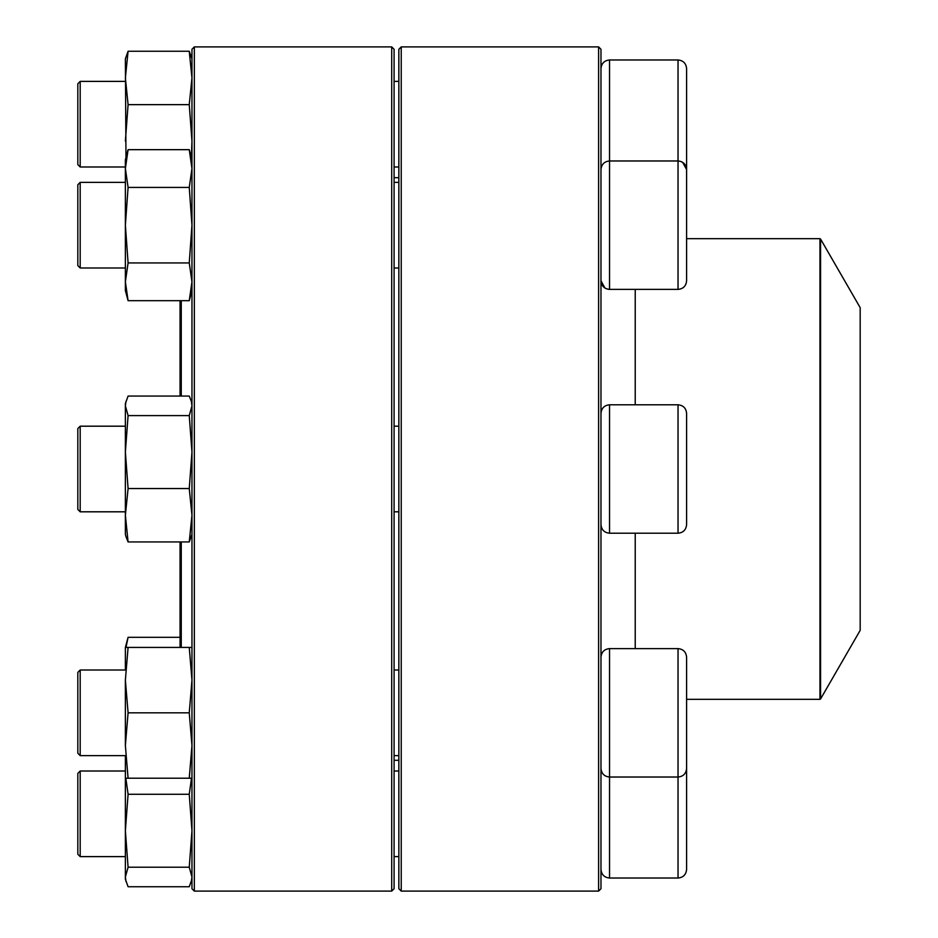 <?xml version="1.0" encoding="UTF-8"?>
<svg xmlns="http://www.w3.org/2000/svg" width="938" height="938" viewBox="0 0 938 938"><rect width="100%" height="100%" fill="white"/><g stroke="black" fill="none" stroke-linecap="round" stroke-linejoin="round"><path stroke-width="1.41" d="M598.608 469L598.608 46.9L401.23 46.9L401.23 891.1L598.608 891.1L598.608 469M598.608 46.9L600.977 49.28L600.977 888.72L598.608 891.1M401.23 891.1L398.849 888.72L398.849 49.28L401.23 46.9M682.653 162.333L686.593 169.532L686.593 280.825C686.077 286.031 683.227 288.881 678.033 289.385L678.033 59.973C683.227 60.489 686.077 63.338 686.593 68.544L686.593 179.826M80.187 267.987L77.819 265.606L77.819 184.751L80.187 182.371L80.187 267.987L125.375 267.987M820.574 698.951L860.181 630.348L860.181 307.652L820.574 239.049L820.574 698.951L819.953 699.314L819.953 238.686L686.593 238.686M181.257 541.941L181.257 647.419M181.257 300.688L181.257 396.059M180.073 541.941L180.073 647.419M180.073 300.688L180.073 396.059M194.342 46.9L194.342 891.1L391.709 891.1L391.709 46.9L194.342 46.9L191.962 49.28L191.962 888.72L194.342 891.1M391.709 46.9L394.089 49.28L394.089 888.72L391.709 891.1M191.962 290.581L189.253 300.688L128.084 300.688L125.375 290.581L125.375 159.788L128.084 149.67L189.253 149.67L191.962 168.547L189.253 187.424L128.084 187.424L125.375 168.547L128.084 149.67M189.253 300.688L191.962 281.81L189.253 262.933L128.084 262.933L125.375 225.179L128.084 187.424M189.253 262.933L191.962 225.179L189.253 187.424M128.084 300.688L125.375 281.81L128.084 262.933M686.593 506.074L686.593 431.926M686.593 508.349L686.593 524.647C686.077 529.841 683.227 532.702 678.033 533.206L678.033 404.794C683.227 405.298 686.077 408.159 686.593 413.353L686.593 508.349M80.187 511.808L77.819 509.428L77.819 428.572L80.187 426.192L80.187 511.808L125.375 511.808M125.375 534.39L125.997 536.7L125.375 534.39L125.375 403.61L128.084 396.059L189.253 396.059L191.329 401.3L191.962 405.837L189.253 415.604L128.084 415.604L125.375 405.837L125.997 401.3M191.962 534.39L189.253 541.941L191.962 515.243L189.253 488.546L128.084 488.546L125.375 452.069L128.084 415.604M189.253 488.546L191.962 452.069L189.253 415.604M189.253 541.941L128.084 541.941L125.375 515.243L128.084 488.546M125.997 536.7L128.084 541.941M686.593 657.175L686.593 768.468C686.077 773.662 683.227 776.523 678.033 777.027L678.033 648.615C683.227 649.119 686.077 651.969 686.593 657.175M600.977 657.175C601.493 651.98 604.342 649.119 609.536 648.615L609.536 777.027L678.033 777.027L678.033 878.027C683.227 877.511 686.077 874.662 686.593 869.456L686.593 758.174M80.187 755.629L77.819 753.249L77.819 672.394L80.187 670.013L80.187 755.629L125.375 755.629M394.089 755.629L398.849 755.629M125.375 668.829L125.375 647.419L128.084 637.312L180.073 637.312M191.962 879.211L189.253 886.75L128.084 886.75L125.375 879.211L125.375 756.814M191.962 778.212L128.084 778.212L125.375 745.522L125.375 680.12L128.084 647.419L125.375 647.419M189.253 778.212L191.962 745.522L189.253 712.821L191.962 680.12L189.253 647.419L128.084 647.419M189.253 647.419L191.962 647.419M189.253 712.821L128.084 712.821L125.375 680.12M125.375 745.522L128.084 712.821M125.375 778.212L128.084 778.212M80.187 856.617L77.819 854.237L77.819 773.393L80.187 771.013L80.187 856.617L125.375 856.617M191.329 881.521L191.962 876.983L189.253 867.204L191.962 830.74L189.253 794.275L128.084 794.275L125.844 778.212M189.253 794.275L191.493 778.212M189.253 867.204L128.084 867.204L125.375 830.74L128.084 794.275M125.997 881.521L125.375 876.983L128.084 867.204M686.593 749.896L686.593 768.468M125.997 647.419L128.084 637.312M125.375 515.243L125.399 512.969M678.033 59.973L609.536 59.973L609.536 289.385L678.033 289.385M608.973 289.373L606.241 288.728M604.916 288.025L600.977 280.825C601.493 286.031 604.342 288.881 609.536 289.385M678.596 160.996L681.269 161.617M80.187 166.987L77.819 164.607L77.819 83.763L80.187 81.383L80.187 166.987L125.375 166.987M125.973 157.572L125.375 58.789L128.084 51.25L189.253 51.25L191.962 58.789M191.364 157.572L191.962 141.11L189.253 104.646L128.084 104.646L125.375 77.948L128.084 51.25M189.253 104.646L191.962 77.948L189.253 51.25M125.375 141.11L128.084 104.646M635.225 648.615L635.225 533.206M635.225 404.794L635.225 289.385M678.033 404.794L609.536 404.794L609.536 533.206L678.033 533.206M600.977 768.468C601.493 773.662 604.342 776.523 609.536 777.027L609.536 878.027L678.033 878.027M600.977 169.532C601.493 164.338 604.342 161.477 609.536 160.973L678.033 160.973C683.227 161.477 686.077 164.338 686.593 169.532M394.089 267.987L398.849 267.987M80.187 182.371L125.375 182.371M394.089 182.371L398.849 182.371M398.849 177.692L394.089 177.692M398.849 760.308L394.089 760.308M819.953 699.314L686.593 699.314M819.953 238.686L820.574 239.049M191.962 159.788L189.253 149.67M394.089 511.808L398.849 511.808M80.187 426.192L125.375 426.192M394.089 426.192L398.849 426.192M609.536 533.206C604.342 532.702 601.493 529.841 600.977 524.647M609.536 404.794C604.342 405.298 601.493 408.159 600.977 413.353M191.962 403.61L191.34 401.3M609.536 648.615L678.033 648.615M80.187 670.013L125.375 670.013M394.089 670.013L398.849 670.013M394.089 856.617L398.849 856.617M80.187 771.013L125.375 771.013M394.089 771.013L398.849 771.013M609.536 878.027C604.342 877.511 601.493 874.662 600.977 869.456M394.089 166.987L398.849 166.987M80.187 81.383L125.375 81.383M394.089 81.383L398.849 81.383M609.536 59.973C604.342 60.489 601.493 63.338 600.977 68.544"/></g></svg>
